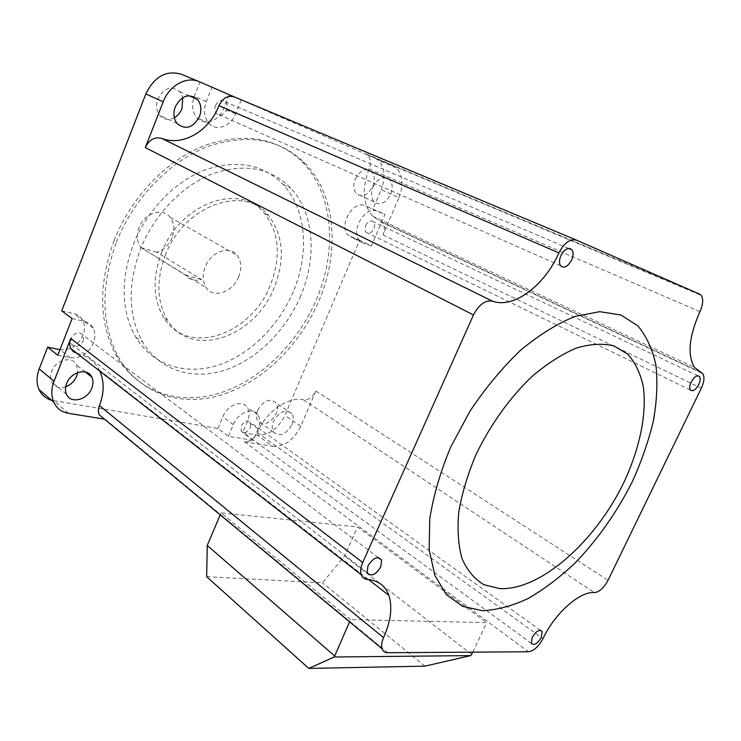 <?xml version="1.0" encoding="UTF-8"?>
<svg xmlns="http://www.w3.org/2000/svg" width="741" height="741" viewBox="0 0 741 741"><rect width="100%" height="100%" fill="white"/><g stroke="black" fill="none" stroke-linecap="round" stroke-linejoin="round"><path stroke-width="0.56" stroke-dasharray="3.71 2.78" d="M172.06 237.666C168.846 245.095 163.789 249.958 156.87 252.255L201.469 279.524C194.763 281.413 189.363 279.894 185.278 274.967L140.642 247.29C136.853 241.751 136.325 235.166 139.067 227.543C144.3 213.019 162.677 207.165 170.124 217.28C174.302 222.958 174.95 229.747 172.06 237.666M238.685 276.782C232.887 292.186 213.575 298.956 206.257 287.74C202.515 282.006 202.163 275.096 205.183 267.001C210.944 251.57 229.942 244.947 237.268 255.404C241.39 261.258 241.853 268.39 238.685 276.782M215.566 105.509C218.419 100.378 221.744 99.183 225.551 101.934C227.376 104.138 227.709 106.871 226.561 110.131C223.689 115.29 220.336 116.448 216.511 113.623C214.751 111.428 214.436 108.723 215.566 105.509M250.458 427.566L250.43 422.37C247.327 419.767 244.243 420.953 241.168 425.955L241.186 431.105C244.298 433.744 247.383 432.568 250.458 427.566M365.656 225.551C368.064 221.235 370.695 220.003 373.538 221.855C374.955 223.541 375.122 225.801 374.029 228.645C371.611 232.97 368.981 234.184 366.128 232.294C364.739 230.627 364.581 228.376 365.656 225.551M83.353 340.916L83.288 335.34C79.185 331.125 75.128 332.116 71.127 338.285L71.173 343.778C75.276 348.057 79.343 347.103 83.353 340.916M61.725 310.831L73.97 313.675C77.87 314.647 80.769 316.852 82.677 320.307C84.928 324.78 85.03 329.754 82.992 335.228C77.861 345.769 70.191 350.586 59.984 349.678M72.109 318.556L84.409 321.372C88.327 322.326 91.226 324.539 93.134 328.013C95.376 332.514 95.459 337.525 93.385 343.064C88.17 353.735 80.436 358.625 70.163 357.746L57.807 355.263M161.436 253.005C179.906 202.997 240.492 181.953 264.407 213.315C279.274 232.813 281.274 256.682 270.419 284.924C251.671 334.673 187.705 357.273 163.881 317.778C153.072 299.688 152.257 278.097 161.436 253.005M165.299 255.358C183.87 205.164 244.576 183.981 268.464 215.399C283.303 234.934 285.266 258.868 274.355 287.202C255.506 337.099 191.437 359.876 167.642 320.316C156.842 302.189 156.064 280.543 165.299 255.358M293.279 291.621C278.644 326.262 249.448 355.096 217.539 365.387C185.704 375.53 152.766 365.572 135.751 337.174C121.191 311.164 120.357 280.357 133.25 244.752C146.801 210.425 175.033 181.313 205.1 169.884C237.083 159.324 263.074 164.169 283.071 184.416C306.533 209.295 309.636 253.413 293.279 291.621M300.698 295.863C285.924 330.708 256.599 359.774 224.597 370.222C192.669 380.522 159.676 370.63 142.698 342.129C128.165 316.036 127.415 285.053 140.447 249.198C154.137 214.64 182.536 185.278 212.723 173.709C244.817 163.011 270.854 167.818 290.815 188.131C314.249 213.093 317.204 257.423 300.698 295.863M114.04 240.705C131.018 197.338 166.512 160.399 204.247 145.644C244.308 132.018 276.949 137.428 302.18 161.871C333.543 193.457 337.488 250.699 316.305 299.716C297.586 343.565 260.573 380.068 219.91 393.017C179.387 405.772 137.057 392.647 115.902 354.902C98.886 322.585 98.266 284.525 114.04 240.705M116.43 242.205C133.463 198.736 169.041 161.686 206.822 146.875C246.929 133.195 279.589 138.595 304.81 163.057C336.155 194.67 340.036 252.014 318.787 301.133C300.012 345.065 262.944 381.661 222.254 394.675C181.684 407.494 139.336 394.407 118.199 356.616C101.193 324.262 100.6 286.128 116.43 242.205M257.701 410.227C263.713 400.325 269.807 397.852 275.995 402.808C277.847 405.735 277.903 409.365 276.171 413.719C270.15 423.648 264.028 426.066 257.812 420.971C256.053 418.081 256.015 414.497 257.701 410.227M291.991 424.667C293.76 420.267 293.723 416.59 291.898 413.654C285.72 408.699 279.589 411.246 273.494 421.296C271.771 425.621 271.78 429.234 273.522 432.142C279.718 437.236 285.878 434.745 291.991 424.667M65.69 386.774C59.206 388.664 54.519 387.034 51.638 381.874C50.231 378.688 50.249 375.159 51.685 371.287C55.76 359.58 72.572 355.569 76.666 365.091L77.675 372.575M174.32 117.689C168.689 120.487 163.835 119.709 159.76 115.355C156.286 110.733 155.656 105.222 157.87 98.822C164.104 87.744 171.421 85.363 179.813 91.699L182.832 97.571M355.245 179.155C360.07 170.356 365.47 167.799 371.436 171.477C374.714 175.117 375.178 180.063 372.825 186.315C367.962 195.152 362.525 197.652 356.514 193.818C353.374 190.205 352.957 185.315 355.245 179.155M373.056 187.093C377.966 178.164 383.403 175.552 389.349 179.239C392.6 182.897 393.026 187.899 390.627 194.235C385.672 203.201 380.207 205.766 374.214 201.913C371.102 198.282 370.713 193.336 373.056 187.093M228.423 436.292L233.332 424.584C237.954 412.589 253.255 406.763 257.97 414.951C260.248 418.748 260.286 423.398 258.09 428.9L253.237 440.367L228.423 436.292L217.919 428.465L51.583 400.251M253.237 440.367L242.696 432.651L257.22 435.097C268.798 435.569 278.042 428.993 284.942 415.377L359.672 240.14L351.327 237.176L348.029 235.017C338.202 226.005 352.948 200.005 364.757 205.59L384.968 214.325L371.408 245.956L359.672 240.14M272.827 446.406C284.433 446.786 293.751 440.071 300.772 426.27L315.907 391.035C312.73 397.25 308.608 400.177 303.523 399.825C288.277 396.129 265.834 411.783 257.414 432.587C254.191 438.922 249.865 442.007 244.419 441.812L272.827 446.406L257.22 435.097M350.586 619.596L221.068 512.828L357.533 526.934L486.707 622.607L350.586 619.596L349.567 621.856M398.964 197.625C403.762 185.046 402.882 175.126 396.342 167.874L392.665 165.475L367.768 155.11C370.806 158.5 371.25 163.076 369.092 168.846C361.654 188.881 362.803 204.636 372.556 216.122L382.097 222.393C384.69 225.486 384.987 229.645 382.967 234.869L398.964 197.625L381.18 189.715L373.038 208.795M241.186 99.952L235.582 113.919C230.868 126.637 215.9 131.879 208.675 123.062C204.09 117.235 203.284 110.085 206.257 101.6L211.935 87.281L374.64 157.898L378.318 160.288C384.912 167.494 385.866 177.294 381.18 189.715M211.935 87.281L181.573 74.313M217.919 428.465L222.754 416.859C227.311 404.975 242.557 399.26 247.29 407.42C249.578 411.209 249.643 415.821 247.485 421.277L242.696 432.651M194.133 96.83L199.885 82.242M229.071 94.876L223.55 108.695C218.919 121.274 204.034 126.424 196.8 117.662C192.503 112.336 191.493 105.722 193.79 97.793M371.408 245.956L363.071 243.002L359.774 240.844C349.974 231.803 364.887 205.553 376.687 211.129L384.968 214.325M99.85 371.148L99.313 370.046C94.718 361.256 87.336 355.717 77.157 353.429L77.083 353.42M140.864 247.577L156.87 252.255M185.278 274.967L201.469 279.524M472.814 652.145L486.707 622.607M220.197 514.875L221.068 512.828M206.665 576.693L322.428 582.806L344.602 556.046L357.533 526.934M471.739 654.442L344.602 556.046M424.991 666.131L322.428 582.806M70.163 357.746L59.975 349.696M105.287 419.286L387.775 652.738M68.478 413.33L53.723 400.724M244.419 441.812L528.389 651.765M315.907 391.035L608.037 580.323M300.772 426.27L284.942 415.377M382.967 234.869L701.31 388.219M365.952 153.906L699.606 294.121M392.665 165.475L374.64 157.898M199.32 81.742L198.838 81.538M363.071 243.002L351.327 237.176M376.687 211.129L364.757 205.59M84.409 321.372L73.97 313.675M235.582 113.919L223.55 108.695M206.257 101.6L194.29 96.395M233.332 424.584L222.754 416.859M258.09 428.9L247.485 421.277M380.068 221.068L698.467 371.148M369.092 168.846L699.921 311.674M303.523 399.825L594.328 592.615M257.414 432.587L542.958 638.696M77.157 353.429L367.416 579.481M140.642 247.29L206.257 287.74M568.532 248.374L225.551 101.934M540.43 630.304L250.43 422.37M697.818 375.761L373.538 221.855M378.29 557.593L83.288 335.34M268.464 215.399L264.407 213.315M135.751 337.174L142.698 342.129M304.81 163.057L302.18 161.871M291.898 413.654L275.995 402.808M85.335 371.963L76.666 365.091M189.001 95.709L179.813 91.699M389.349 179.239L371.436 171.477M374.214 201.913L356.514 193.818M396.342 167.874L378.318 160.288M177.08 123.488L159.76 115.355M66.486 394.268L51.638 381.874M273.522 432.142L257.812 420.971M118.199 356.616L115.902 354.902M283.071 184.416L290.815 188.131M167.642 320.316L163.881 317.778M359.774 240.844L348.029 235.017M93.134 328.013L82.677 320.307M208.675 123.062L196.8 117.662M257.97 414.951L247.29 407.42M367.128 572.608L71.173 343.778M690.362 390.007L366.128 232.294M531.362 643.364L241.186 431.105M560.483 265.667L216.511 113.623M382.097 222.393L702.755 373.64M372.556 216.122L694.604 367.545M367.768 155.11L701.171 295.344M99.313 370.046L368.601 579.573M170.124 217.28L237.268 255.404"/><path stroke-width="1.11" d="M624.015 482.113C595.588 541.495 540.726 590.577 499.767 588.623L483.836 584.658C474.546 579.082 467.302 570.477 462.106 558.844C458.318 545.598 457.188 530.121 458.716 512.42C461.856 493.802 467.617 474.527 476.009 454.576C490.273 424.862 510.021 397.361 532.112 376.354C547.062 363.701 561.771 354.281 576.257 348.094C590.207 343.935 602.729 343.194 613.835 345.862L627.738 354.142C635.13 362.432 640.28 373.038 643.197 385.959C647.125 413.311 639.835 448.259 624.015 482.113M632.369 481.557C616.91 512.198 597.839 539.328 575.127 562.956C559.807 577.415 544.135 589.262 528.101 598.496C512.142 605.99 496.878 610.047 482.308 610.667L462.541 606.314L446.378 594.588L434.939 575.609L429.178 549.998L429.752 518.895C433.365 495.924 440.311 472.063 450.602 447.305L469.905 411.301C485.207 388.349 501.99 368.092 520.256 350.521C538.837 335.062 557.065 323.706 574.942 316.463L599.701 311.674L620.921 314.99L637.695 325.744C646.523 336.229 652.608 349.428 655.961 365.35C657.749 382.421 656.906 400.862 653.451 420.684C648.607 440.886 641.576 461.18 632.369 481.557M571.626 260.026C573.404 255.802 573.543 252.422 572.033 249.874C568.542 246.883 564.837 248.781 560.928 255.589C559.168 259.776 559.02 263.129 560.483 265.667C563.994 268.724 567.699 266.843 571.626 260.026M541.282 637.501L542.116 631.517C539.429 629.1 536.123 631.073 532.195 637.427L531.362 643.364C534.048 645.809 537.364 643.846 541.282 637.501M698.763 384.551C700.347 381.031 700.615 378.373 699.55 376.585C697.114 374.789 694.326 376.623 691.168 382.078C689.584 385.579 689.325 388.219 690.362 390.007C692.807 391.832 695.604 390.007 698.763 384.551M380.809 566.837L381.596 560.085C377.79 555.731 373.232 557.686 367.925 565.939L367.128 572.608C370.954 577.026 375.511 575.099 380.809 566.837M59.984 349.678L47.646 347.149L57.807 355.263L72.109 318.556L61.725 310.831L145.838 93.922C154.471 76.379 166.382 69.839 181.573 74.313L198.838 81.538M77.675 372.575L76.721 376.02C74.498 381.207 70.821 384.792 65.69 386.774M91.801 388.145C93.347 384.079 93.347 380.392 91.81 377.095C87.744 367.48 70.784 371.667 66.607 383.551C65.134 387.478 65.088 391.053 66.486 394.268C70.506 404.29 87.651 399.983 91.801 388.145M182.832 97.571L181.971 108.631C180.322 112.678 177.766 115.698 174.32 117.689M199.496 116.559C201.858 109.853 201.172 104.129 197.439 99.387C189.029 93.005 181.638 95.441 175.284 106.723C173.014 113.225 173.607 118.819 177.08 123.488C185.556 130.268 193.031 127.952 199.496 116.559M473.48 314.962C478.964 304.532 485.29 299.938 492.478 301.17C513.643 308.914 544.302 285.933 558.918 252.922C564.262 242.835 570.125 238.574 576.507 240.149L699.606 294.121L701.171 295.344C703.524 299.04 703.107 304.486 699.921 311.674C688.917 336.655 687.148 355.272 694.604 367.545L702.755 373.64C704.71 376.919 704.228 381.782 701.31 388.219L608.037 580.323C603.85 588.011 599.284 592.105 594.328 592.615C579.916 591.077 554.833 613.215 542.958 638.696C538.688 646.587 533.835 650.941 528.389 651.765L387.775 652.738C384.931 652.71 383.032 651.376 382.078 648.745C381.143 645.726 381.643 642.03 383.579 637.649C390.887 621.208 392.628 607.101 388.821 595.31C385.237 585.631 378.105 580.351 367.416 579.481C364.368 579.249 362.303 577.665 361.238 574.729C360.163 571.32 360.654 567.254 362.701 562.521L473.48 314.962L145.31 147.598C149.173 139.716 154.591 136.631 161.566 138.345C182.629 146.774 209.286 131.12 218.993 105.639C222.8 97.96 227.913 95.043 234.341 96.904L199.32 81.742C186.778 75.841 169.281 85.372 163.196 101.804L145.31 147.598M77.083 353.42L73.359 351.706L70.793 348.52C69.395 345.491 69.385 342.138 70.756 338.442L54.037 381.254C51.185 388.877 51.073 395.805 53.704 402.067C56.649 408.337 61.568 412.089 68.478 413.33L104.453 419.156M54.037 381.254L39.199 368.925L47.646 347.149M39.199 368.925C36.42 376.428 36.346 383.273 38.986 389.479C41.561 394.981 45.766 398.575 51.583 400.251M193.79 97.793L194.133 96.83M104.379 419.091L99.331 414.914C98.071 412.153 98.099 409.041 99.424 405.568C104.231 393.063 104.379 381.587 99.85 371.148M349.567 621.856L334.256 656.998L470.822 655.6L472.814 652.145M334.358 655.702L207.258 545.469L220.197 514.875M207.258 545.469L206.665 576.693L308.784 668.419L424.991 666.131L470.822 655.6M308.784 668.419L334.256 656.998M163.196 101.804L145.838 93.922M70.756 338.442L362.701 562.521M234.341 96.904L576.322 240.065M698.467 371.148L701.023 372.353M99.424 405.568L383.579 637.649M161.566 138.345L492.478 301.17M218.993 105.639L558.918 252.922M572.033 249.874L568.532 248.374M542.116 631.517L540.43 630.304M699.55 376.585L697.818 375.761M381.596 560.085L378.29 557.593M91.81 377.095L85.335 371.963M197.439 99.387L189.001 95.709M53.704 402.067L38.986 389.479M99.331 414.914L382.078 648.745M70.793 348.52L361.238 574.729M368.601 579.573L388.821 595.31"/></g></svg>
